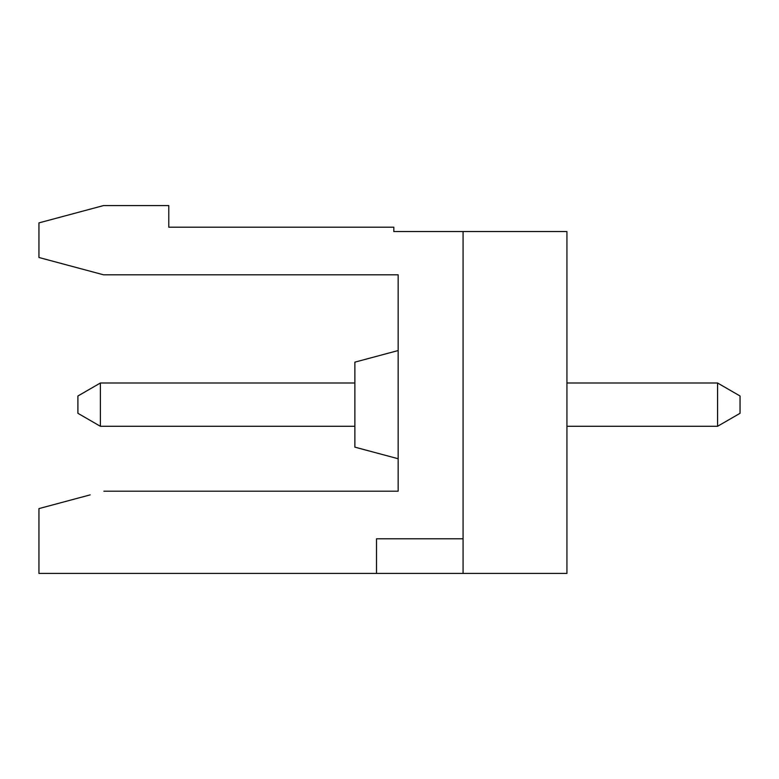 <?xml version="1.0" encoding="UTF-8"?>
<svg xmlns="http://www.w3.org/2000/svg" width="779" height="779" viewBox="0 0 779 779"><rect width="100%" height="100%" fill="white"/><g stroke="black" fill="none" stroke-linecap="round" stroke-linejoin="round"><path stroke-width="1.17" d="M566.937 426.288L717.566 426.288L717.566 383.005L566.937 383.005M77.9 413.298L77.9 395.995L100.384 383.005L100.384 426.288L77.9 413.298M717.566 383.005L740.05 395.995L740.05 413.298L717.566 426.288M354.873 447.146L398.157 458.743L354.873 447.146L354.873 362.147L398.157 350.55L354.873 362.147M354.873 383.005L100.384 383.005M103.87 491.198L398.157 491.198L398.157 274.812L103.558 274.812L38.95 257.498L38.95 222.882L103.558 205.568L168.78 205.568L168.78 227.205L393.823 227.205L393.823 231.538L566.937 231.538L566.937 573.432L38.95 573.432L38.95 508.599L90.169 494.869M376.52 573.432L376.52 538.805L463.077 538.805L463.077 573.432M354.873 426.288L100.384 426.288M463.077 231.538L463.077 538.805"/></g></svg>
